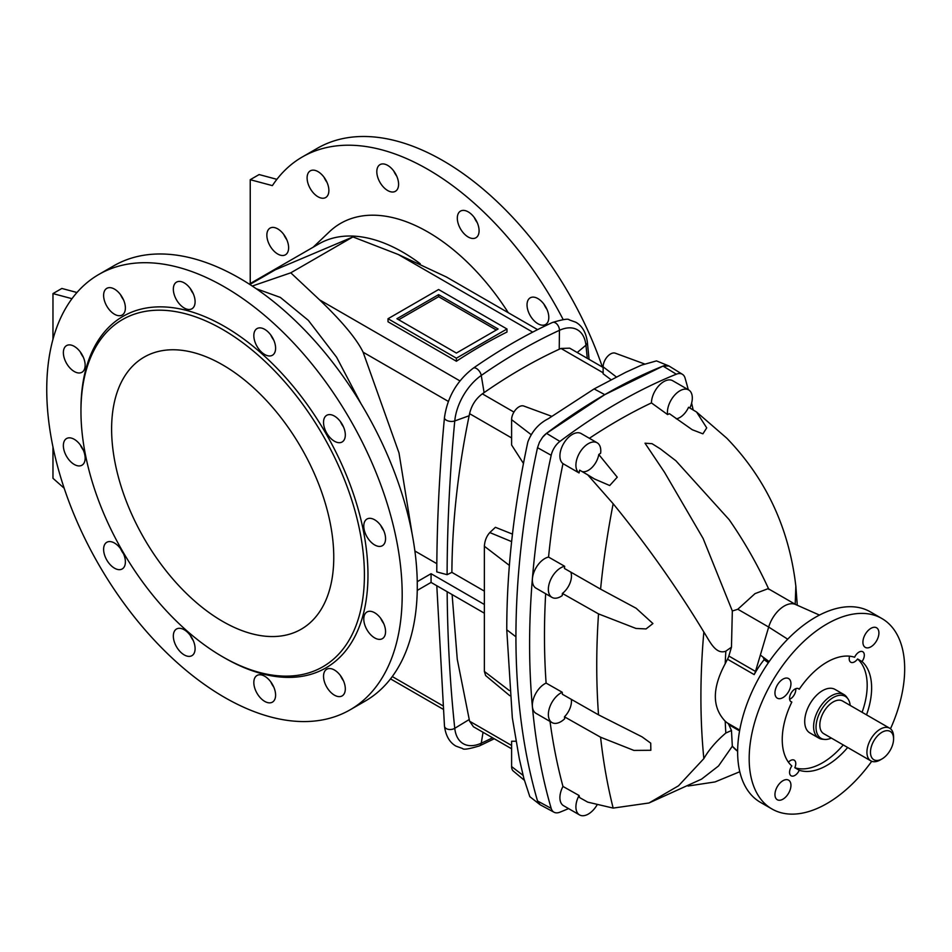 <?xml version="1.0" encoding="UTF-8"?>
<svg xmlns="http://www.w3.org/2000/svg" width="952" height="952" viewBox="0 0 952 952"><rect width="100%" height="100%" fill="white"/><g stroke="black" fill="none" stroke-linecap="round" stroke-linejoin="round"><path stroke-width="1.43" d="M788.411 762.183A7.545 4.355 -60 0 1 794.218 760.172A7.545 4.355 -60 0 1 794.813 767.705L799.263 770.263A63.213 36.497 120 0 0 847.673 747.498M794.813 767.705A63.213 36.497 120 0 0 843.234 744.94M862.084 712.286A63.213 36.497 120 0 0 857.585 658.974A7.545 4.355 -60 0 1 850.767 662.223A7.545 4.355 -60 0 1 849.208 658.772A7.545 4.355 -60 0 1 849.601 656.19M795.717 688.701A7.545 4.355 -60 0 1 789.624 699.256M831.334 738.062A24.216 13.982 -60 0 1 824.575 739.418L822.468 739.228A25.133 14.506 -60 0 1 818.815 738.086L809.926 732.957A25.133 14.506 -60 0 1 807.117 730.374A25.133 14.506 -60 0 1 804.714 721.461A25.133 14.506 -60 0 1 815.686 696.162A25.133 14.506 -60 0 1 835.059 689.427L843.948 694.555A25.133 14.506 -60 0 1 846.756 697.162L847.97 698.887A24.216 13.982 -60 0 1 850.184 705.42M790.517 701.303L791.838 702.064A63.213 36.497 120 0 0 791.838 765.979A7.545 4.355 120 0 0 789.553 772.346A7.545 4.355 120 0 0 791.124 775.797A7.545 4.355 120 0 0 799.263 770.263M866.522 714.857A63.213 36.497 120 0 0 862.036 661.545A7.545 4.355 -60 0 0 862.75 651.727A7.545 4.355 -60 0 0 854.61 657.249A63.213 36.497 120 0 0 799.263 689.212L797.943 688.451M862.036 661.545L857.585 658.974M818.815 738.086A25.133 14.506 -60 0 1 816.007 735.503A25.133 14.506 -60 0 1 820.541 706.313A25.133 14.506 -60 0 1 843.948 694.555M824.575 739.418A24.216 13.982 -60 0 1 818.339 735.825A24.216 13.982 -60 0 1 824.563 705.206A24.216 13.982 -60 0 1 847.97 698.887M882.028 758.911L880.255 759.934A18.85 10.889 -60 0 1 870.83 760.862L823.73 733.671A18.85 10.889 -60 0 1 821.624 731.731A18.85 10.889 -60 0 1 825.027 709.847A18.85 10.889 -60 0 1 842.579 701.029L889.68 728.221A18.85 10.889 -60 0 1 893.583 736.848L893.583 738.895A16.339 9.437 -60 0 1 882.028 758.911A16.339 9.437 -60 0 1 872.032 758.03A16.339 9.437 -60 0 1 879.029 734.42A16.339 9.437 -60 0 1 893.583 738.895M870.83 760.862A18.85 10.889 -60 0 1 868.724 758.923A18.85 10.889 -60 0 1 872.127 737.038A18.85 10.889 -60 0 1 889.68 728.221M790.945 785.329A11.305 6.533 120 0 0 788.601 780.152A11.305 6.533 120 0 0 779.89 783.175A11.305 6.533 120 0 0 774.952 794.563A11.305 6.533 120 0 0 777.296 799.739A11.305 6.533 120 0 0 786.007 796.705A11.305 6.533 120 0 0 790.945 785.329M774.952 692.985A11.305 6.533 120 0 0 777.296 698.161A11.305 6.533 120 0 0 788.601 691.628A11.305 6.533 120 0 0 788.601 678.574A11.305 6.533 120 0 0 779.89 681.596A11.305 6.533 120 0 0 774.952 692.985M878.91 632.961A11.305 6.533 120 0 0 876.578 627.784A11.305 6.533 120 0 0 867.855 630.819A11.305 6.533 120 0 0 862.917 642.195A11.305 6.533 120 0 0 865.261 647.372A11.305 6.533 120 0 0 873.972 644.337A11.305 6.533 120 0 0 878.91 632.961M791.838 702.064A7.545 4.355 -60 0 1 791.124 701.791A7.545 4.355 -60 0 1 789.553 698.34A7.545 4.355 -60 0 1 792.849 690.747A7.545 4.355 -60 0 1 798.657 688.724A7.545 4.355 -60 0 1 799.263 689.212M890.489 728.78A109.956 63.486 120 0 0 881.909 618.538A109.956 63.486 120 0 0 797.181 647.991A109.956 63.486 120 0 0 749.176 758.649A109.956 63.486 120 0 0 771.953 808.986A109.956 63.486 120 0 0 871.723 761.291M881.909 618.538L870.366 611.862A109.956 63.486 120 0 0 785.626 641.327A109.956 63.486 120 0 0 737.633 751.985A109.956 63.486 120 0 0 760.398 802.322L771.953 808.986M769.133 661.628L760.362 655.059L768.681 627.059A23.871 13.78 -60 0 1 795.456 604.449L819.458 615.075M768.359 662.735L764.158 659.665A17.588 10.163 120 0 0 762.671 656.785M764.158 659.665A57.81 33.38 120 0 0 754.174 674.599A10.055 5.807 120 0 0 755.495 671.422L760.362 655.059M701.517 779.164L718.534 765.967L732.326 746.201A23.871 19.207 -136.9 0 0 737.633 751.259L732.326 746.201L731.469 730.493L728.839 724.686A10.055 5.807 120 0 0 727.506 723.044A57.81 33.38 -60 0 1 725.198 721.199C712.06 707.384 712.06 688.213 725.198 663.722A702.719 405.719 -60 0 1 725.841 651.168C715.595 655.036 709.526 640.886 703.849 632.009C677.086 587.836 646.848 545.079 613.159 503.739L587.729 474.846L579.637 470.145A759.946 438.753 120 0 0 579.066 472.942L562.965 463.624A760.124 438.86 120 0 0 548.542 557.075L564.667 566.285A759.946 438.753 120 0 0 564.453 568.487L600.581 589.145A759.517 438.515 -60 0 1 613.159 503.739M795.194 604.246L795.848 586.146L794.979 579.399C787.221 524.243 764.48 477.166 726.745 438.158L696.555 412.002L706.717 427.876L702.909 433.826L692.223 429.721L669.434 413.703A525.218 303.236 120 0 0 667.59 414.572L651.442 402.91A528.265 304.997 -60 0 0 589.383 438.301M731.469 730.493A369.543 213.355 -60 0 1 725.841 733.016C716.225 741.203 708.895 749.736 703.849 758.613L678.526 785.793L648.99 802.988L613.159 808.093L587.729 802.131L579.637 797.609A759.946 438.753 -60 0 1 579.066 795.491A17.588 10.163 120 0 0 579.554 814.936A17.588 10.163 120 0 0 597.023 804.976M545.663 593.739A760.124 438.86 120 0 0 546.103 683.084L562.227 692.259A759.946 438.753 -60 0 0 562.37 694.258L598.522 714.845L642.053 736.848L650.728 743.143L650.847 750.283L633.901 750.414L600.581 737.217L564.453 716.808A15.077 8.711 120 0 0 571.331 699.363M570.795 572.116A15.077 8.711 -60 0 1 562.37 593.441L598.522 613.897L635.984 628.451L646.063 628.927L652.929 623.548L636.126 608.245L600.581 589.145M562.227 692.259A17.588 10.163 120 0 0 549.601 707.562A17.588 10.163 120 0 0 552.005 722.58A17.588 10.163 120 0 0 564.667 718.772A759.946 438.753 -60 0 1 564.453 716.808M546.103 683.084A17.588 10.163 120 0 0 533.572 698.411A17.588 10.163 120 0 0 536.012 713.346L552.005 722.58M725.841 651.168A369.543 213.355 120 0 1 731.469 647.193L728.839 656.035A10.055 5.807 -60 0 1 727.506 659.212A57.81 33.38 120 0 0 725.198 663.722M550.018 721.438A760.124 438.86 120 0 0 562.965 786.447L579.066 795.491M562.965 786.447A17.588 10.163 120 0 0 563.548 805.701L579.554 814.936M564.667 566.285A17.588 10.163 120 0 0 550.197 580.768A17.588 10.163 120 0 0 552.005 597.404A17.588 10.163 120 0 0 562.227 595.607A759.946 438.753 120 0 1 562.37 593.441M548.542 557.075A17.588 10.163 120 0 0 534.167 571.616A17.588 10.163 120 0 0 536.012 588.169L552.005 597.404M579.066 472.942A17.588 10.163 120 0 1 579.804 452.509A17.588 10.163 120 0 1 597.142 442.775A17.588 10.163 120 0 1 600.629 453.235A525.218 303.236 -60 0 0 598.784 454.497A15.077 8.711 -60 0 1 582.16 471.621M597.142 442.775L581.148 433.541A17.588 10.163 120 0 0 563.87 443.18A17.588 10.163 120 0 0 562.965 463.624M598.784 454.497L617.253 477.19L609.708 485.52L594.465 478.963L587.729 474.846M768.871 589.419C757.709 565 744.464 541.736 729.137 519.637L675.908 460.792L660.355 448.88L652.037 443.68L645.016 443.215L664.52 472.311L703.147 538.534L732.326 610.946L731.469 647.193M795.848 604.627L768.169 588.645L754.995 593.643L737.8 609.244A23.871 3.368 155.8 0 1 732.326 610.946M676.301 418.832A15.077 8.711 120 0 0 688.57 407.254L696.555 412.002M689.843 408.015A17.588 10.163 120 0 0 688.665 389.939A17.588 10.163 120 0 0 674.194 395.663A17.588 10.163 120 0 0 667.59 414.572M688.665 389.939L672.671 380.705A17.588 10.163 120 0 0 659.201 385.334A17.588 10.163 120 0 0 651.442 402.91M568.57 808.593A549.923 317.504 -60 0 1 559.907 812.187A15.22 8.782 -60 0 1 554.052 812.234A15.22 8.782 -60 0 1 551.184 808.379A781.152 450.998 -60 0 1 551.184 455.294A15.22 8.782 -60 0 1 559.907 441.419A549.923 317.504 -60 0 1 676.313 374.207A15.22 8.782 -60 0 1 682.453 374.326A15.22 8.782 -60 0 1 685.047 378.015A781.152 450.998 -60 0 1 688.284 389.713M691.616 403.112A781.152 450.998 -60 0 1 693.175 410.003M682.453 374.326L668.97 365.985L663.032 366.08L604.782 394.652A550.423 317.789 -60 0 1 663.032 366.08A15.708 9.068 -60 0 1 667.007 365.425M668.97 365.985L656.475 360.891L641.505 365.14L625.761 372.291L594.119 388.928L604.782 394.652L546.531 433.35A550.423 317.789 -60 0 1 604.782 394.652M589.074 359.356L587.372 342.268A6.283 4.022 173.9 0 1 585.932 345.207A42.019 24.264 -60 0 0 559.443 330.32A544.687 314.481 120 0 0 481.26 375.457A6.283 3.237 55.2 0 0 477.868 369.555A6.283 3.237 55.2 0 0 473.287 368.162C499.61 349.872 525.956 334.664 552.35 322.526A6.283 3.975 65.3 0 1 557.027 324.192A6.283 3.975 65.3 0 1 559.443 330.32L559.229 349.253L560.978 348.444L569.689 348.17L603.128 367.472M611.005 379.681L603.128 373.791L603.128 366.829A10.508 6.069 -60 0 1 607.376 356.619A10.508 6.069 -60 0 1 615.266 353.18L644.456 363.914M559.229 349.253A523.398 302.189 120 0 0 484.104 392.617L482.343 393.842C475.81 398.698 471.549 405.302 469.574 413.668L469.146 415.75C457.971 470.014 452.224 522.22 451.879 572.366L484.366 591.121M537.582 329.63L446.464 277.02L398.257 254.493L352.93 236.929L290.776 272.819L319.622 299.892L459.959 380.919M388.023 318.73L388.023 321.776L456.389 361.248A523.398 302.189 -60 0 1 506.976 332.034L506.976 328.987L438.61 289.515L388.023 318.73L456.389 358.19L506.976 328.987M252.256 286.04L290.776 272.819M249.864 284.481L275.283 269.809L352.93 236.929M256.219 288.706L280.364 297.429L308.329 320.348L336.603 357.238L360.939 403.577M249.257 284.101L318.932 243.879A167.766 96.854 60 0 1 420.248 263.74M313.137 247.222L329.44 231.741A174.68 100.852 60 0 1 508.308 312.732M277.746 228.885A15.399 8.889 -120 0 0 270.047 228.123A15.399 8.889 -120 0 0 270.047 245.902A15.399 8.889 -120 0 0 285.445 254.791A15.399 8.889 -120 0 0 283.184 233.716A15.399 8.889 -120 0 0 277.746 228.885M317.992 171.622A15.399 8.889 -120 0 0 310.292 170.86A15.399 8.889 -120 0 0 310.292 188.639A15.399 8.889 -120 0 0 325.691 197.528A15.399 8.889 -120 0 0 327.417 183.355A15.399 8.889 -120 0 0 317.992 171.622M387.702 165.398A15.399 8.889 -120 0 0 380.003 164.636A15.399 8.889 -120 0 0 380.003 182.415A15.399 8.889 -120 0 0 395.401 191.304A15.399 8.889 -120 0 0 398.59 184.248A15.399 8.889 -120 0 0 387.702 165.398M468.205 211.868A15.399 8.889 -120 0 0 460.506 211.106A15.399 8.889 -120 0 0 460.506 228.885A15.399 8.889 -120 0 0 475.893 237.774A15.399 8.889 -120 0 0 477.63 236.167A15.399 8.889 -120 0 0 468.205 211.868M537.916 298.595A15.399 8.889 -120 0 0 530.216 297.833A15.399 8.889 -120 0 0 529.276 313.827A15.399 8.889 -120 0 0 543.354 325.191A15.399 8.889 -120 0 0 545.603 324.489A15.399 8.889 -120 0 0 547.971 312.161A15.399 8.889 -120 0 0 537.916 298.595M250.233 283.541L250.233 179.702L272.379 185.628A251.328 145.109 60 0 1 302.284 156.985A251.328 145.109 60 0 1 427.948 169.432A251.328 145.109 60 0 1 563.179 319.575M302.284 156.985L317.397 148.262A251.328 145.109 60 0 1 443.061 160.71A251.328 145.109 60 0 1 602.402 367.055M283.815 234.525A15.399 8.889 -120 0 0 286.778 239.666M324.061 177.262A15.399 8.889 -120 0 0 327.024 182.403M393.771 171.039A15.399 8.889 -120 0 0 396.746 176.18M474.274 217.508A15.399 8.889 -120 0 0 477.238 222.649M543.985 304.235A15.399 8.889 -120 0 0 546.948 309.364M250.233 179.702L259.123 174.561L276.889 179.333M511.605 748.784L473.442 726.757L469.574 721.199L457.269 659.319L452.105 594.572M524.314 780.247L513.283 771.049A10.508 6.069 -60 0 1 511.605 766.586L511.605 741.239L515.936 741.227M551.184 455.294L537.523 447.678C523.16 513.687 515.96 576.733 515.924 636.805C515.96 696.84 523.16 751.568 537.523 800.989L540.082 804.726L554.052 812.234M515.924 636.805L506.762 629.784L512.331 717.844L519.328 758.827L523.874 778.486L529.824 796.669L540.082 804.726M80.325 352.014A15.399 8.889 -120 0 0 83.288 357.143M120.571 294.751A15.399 8.889 -120 0 0 123.546 299.88M190.293 288.527A15.399 8.889 -120 0 0 193.256 293.656M270.784 334.997A15.399 8.889 -120 0 0 273.748 340.126M340.495 421.724A15.399 8.889 -120 0 0 343.458 426.853M380.74 525.456A15.399 8.889 -120 0 0 383.704 530.585M83.288 450.094A15.399 8.889 60 0 1 80.325 444.953M123.546 553.826A15.399 8.889 60 0 1 120.571 548.685M193.256 640.541A15.399 8.889 60 0 1 190.293 635.412M273.748 687.023A15.399 8.889 60 0 1 270.784 681.882M343.458 680.787A15.399 8.889 60 0 1 340.495 675.658M383.704 623.536A15.399 8.889 60 0 1 380.74 618.395M350.134 709.799L365.235 701.077A251.328 145.109 -120 0 0 417.25 590.359A251.328 145.109 -120 0 0 417.285 586.015A251.328 145.109 60 0 0 417.25 581.636A251.328 145.109 60 0 0 305.83 331.248A251.328 145.109 60 0 0 113.907 265.751L98.794 274.474A251.328 145.109 -120 0 0 60.273 475.869A251.328 145.109 -120 0 0 224.47 697.352A251.328 145.109 -120 0 0 350.134 709.799A251.328 145.109 -120 0 0 350.134 419.582A251.328 145.109 -120 0 0 98.794 274.474M52.967 339.305L52.967 293.585L61.856 288.456L76.957 292.502M79.706 351.193A15.399 8.889 -120 0 0 66.557 345.6A15.399 8.889 -120 0 0 66.557 363.378A15.399 8.889 -120 0 0 81.955 372.268A15.399 8.889 -120 0 0 79.706 351.193M123.927 300.832A15.399 8.889 -120 0 0 106.814 288.349A15.399 8.889 -120 0 0 106.802 306.127A15.399 8.889 -120 0 0 122.201 315.005A15.399 8.889 -120 0 0 123.927 300.832M195.1 301.736A15.399 8.889 -120 0 0 188.377 286.243A15.399 8.889 -120 0 0 176.525 282.125A15.399 8.889 -120 0 0 176.525 299.892A15.399 8.889 -120 0 0 191.911 308.781A15.399 8.889 -120 0 0 195.1 301.736M274.14 353.656A15.399 8.889 -120 0 0 271.344 335.782A15.399 8.889 -120 0 0 257.016 328.595A15.399 8.889 -120 0 0 257.016 346.373A15.399 8.889 -120 0 0 272.403 355.263A15.399 8.889 -120 0 0 274.14 353.656M339.864 442.68A15.399 8.889 -120 0 0 342.125 441.978A15.399 8.889 -120 0 0 342.125 424.199A15.399 8.889 -120 0 0 326.726 415.31A15.399 8.889 -120 0 0 325.786 431.315A15.399 8.889 -120 0 0 339.864 442.68M374.672 544.949A15.399 8.889 -120 0 0 382.371 545.71A15.399 8.889 -120 0 0 382.371 527.932A15.399 8.889 -120 0 0 366.972 519.042A15.399 8.889 -120 0 0 364.616 531.383A15.399 8.889 -120 0 0 374.672 544.949M79.706 465.909A15.399 8.889 60 0 1 65.617 454.556A15.399 8.889 60 0 1 66.557 438.551A15.399 8.889 60 0 1 81.955 447.44A15.399 8.889 60 0 1 81.955 465.219A15.399 8.889 60 0 1 79.706 465.909M123.927 567.344A15.399 8.889 60 0 1 122.201 568.951A15.399 8.889 60 0 1 106.802 560.062A15.399 8.889 60 0 1 106.814 542.283A15.399 8.889 60 0 1 121.13 549.471A15.399 8.889 60 0 1 123.927 567.344M195.1 648.621A15.399 8.889 60 0 1 191.911 655.666A15.399 8.889 60 0 1 176.525 646.789A15.399 8.889 60 0 1 176.525 629.01A15.399 8.889 60 0 1 188.377 633.128A15.399 8.889 60 0 1 195.1 648.621M274.14 687.975A15.399 8.889 60 0 1 272.403 702.148A15.399 8.889 60 0 1 257.016 693.258A15.399 8.889 60 0 1 257.016 675.48A15.399 8.889 60 0 1 274.14 687.975M339.864 674.837A15.399 8.889 60 0 1 342.125 695.912A15.399 8.889 60 0 1 326.726 687.035A15.399 8.889 60 0 1 326.726 669.256A15.399 8.889 60 0 1 339.864 674.837M374.672 612.755A15.399 8.889 60 0 1 384.727 626.321A15.399 8.889 60 0 1 382.371 638.661A15.399 8.889 60 0 1 366.972 629.772A15.399 8.889 60 0 1 366.972 611.993A15.399 8.889 60 0 1 374.672 612.755M224.47 657.844L222.685 656.821L224.458 657.844A202.954 117.179 -120 0 0 224.47 657.844A202.954 117.179 -120 0 0 367.972 574.984A202.954 117.179 -120 0 0 224.47 326.417A202.954 117.179 -120 0 0 80.956 409.277L80.956 411.335A200.444 115.727 -120 0 0 222.685 656.821A200.444 115.727 -120 0 0 364.414 574.984A200.444 115.727 -120 0 0 222.685 329.499A200.444 115.727 -120 0 0 80.956 411.335M222.685 621.418A157.08 90.69 60 0 1 120.071 482.997A157.08 90.69 60 0 1 144.145 357.119A157.08 90.69 60 0 1 222.685 364.902A157.08 90.69 60 0 1 325.31 503.322A157.08 90.69 60 0 1 301.225 629.201A157.08 90.69 60 0 1 222.685 621.418M484.366 613.195L431.066 582.422L417.285 590.383L417.25 581.636M509.796 695.71L485.639 675.563L484.366 671.446L484.366 546.258L509.38 565.417M512.473 534.108L495.409 527.301L489.804 532.561C486.543 536.214 484.735 540.772 484.366 546.258M431.066 582.422L431.066 573.699L417.285 581.66M484.366 604.484L431.066 573.699M52.967 446.94L52.967 478.285L64.177 488.221M551.696 416.298L523.743 406.028A10.508 6.069 120 0 0 515.853 409.467A10.508 6.069 120 0 0 511.605 419.665L511.605 445.012L523.457 463.434M412.18 534.215L398.995 452.926L363.117 352.204C356.702 339.019 342.208 321.586 319.622 299.892M414.893 551.006L436.825 563.679M537.523 447.678L539.439 442.24L542.557 437.277L546.531 433.35A15.708 9.068 -60 0 0 542.557 437.277M506.762 629.784C506.738 570.093 513.771 507.487 527.848 441.942C531.99 431.244 538.808 423.509 548.304 418.713L594.119 388.928M451.879 572.366L447.107 574.687L436.778 571.902C436.92 521.696 439.491 470.264 444.465 417.63A6.283 3.189 5.4 0 0 447.952 420.891A6.283 3.189 5.4 0 0 454.758 420.939L469.146 415.75M52.967 293.585L71.983 298.69M456.389 361.248L456.389 358.19M438.61 294.644L396.913 318.73L456.389 353.061L498.086 328.987L438.61 294.644L438.61 296.703L496.313 330.011M398.686 319.753L438.61 296.703M787.697 639.173L768.681 627.059L737.812 609.232M728.839 724.686L739.573 730.886M725.198 721.199A702.719 405.719 120 0 0 725.841 733.016M703.849 632.009A724.579 418.333 120 0 0 703.849 758.613M598.522 613.897A759.517 438.515 120 0 0 598.522 714.845M600.581 737.217A759.517 438.515 120 0 0 613.159 808.093M727.506 723.044L739.716 730.101M727.506 659.212L754.174 674.599M728.839 656.035L755.495 671.422M560.978 348.444L603.128 372.779M482.343 393.842L513.937 412.085M577.209 352.502L585.932 345.207A1639.237 946.419 -60 0 1 587.265 358.309M398.257 254.493L532.703 332.129M447.107 574.687A1639.237 946.419 120 0 1 454.758 420.939A42.019 24.264 120 0 1 481.26 375.457L484.104 392.617M603.128 366.829L616.325 376.944M492.577 737.8A544.687 314.481 -60 0 1 481.26 743.191L483.045 732.29M494.255 738.764L479.499 745.88A6.283 3.975 -114.7 0 0 481.26 743.191A42.019 24.264 -60 0 1 454.758 728.304A1639.237 946.419 -60 0 1 447.154 591.716M469.574 721.199L511.605 745.464M392.272 676.563L442.454 705.539M436.801 585.742L444.477 726.138A6.283 4.022 -6.1 0 0 448.285 729.339A6.283 4.022 -6.1 0 0 454.758 728.304L469.146 719.569M484.366 671.446L509.332 690.569M511.605 766.586L523.1 775.392M469.574 413.668L511.605 437.932M363.117 352.204L448.344 401.411M489.804 532.561L511.629 541.617M511.605 419.665L530.823 434.398M676.313 374.207L663.032 366.08M559.907 441.419L546.531 433.35M551.184 808.379L537.523 800.989M688.034 786.031L715.035 781.937L739.787 771.739M797.276 605.258L795.872 586.384M701.66 779.081L648.99 802.988M552.35 322.526C562.846 319.372 568.475 318.48 569.213 319.86L575.829 322.252C582.255 325.905 586.099 332.581 587.372 342.268M390.522 678.871L442.775 709.038M479.499 745.88C469.003 749.034 463.374 749.914 462.636 748.546L456.008 746.142C449.594 742.489 445.75 735.825 444.477 726.138M473.287 368.162C456.972 380.681 447.369 397.174 444.465 417.63"/></g></svg>
